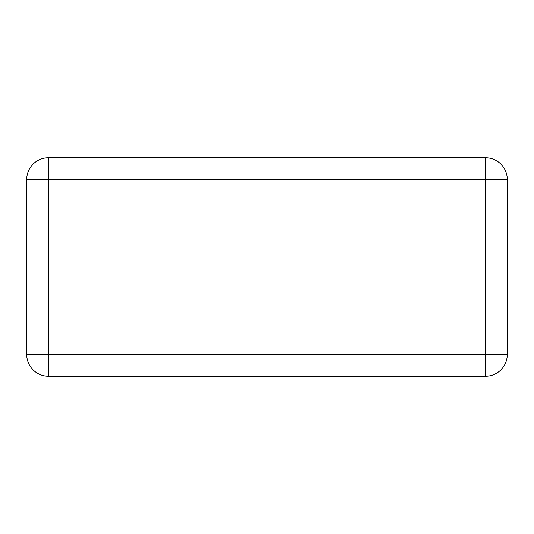<?xml version="1.0" encoding="UTF-8"?>
<svg xmlns="http://www.w3.org/2000/svg" width="534" height="534" viewBox="0 0 534 534"><rect width="100%" height="100%" fill="white"/><g stroke="black" fill="none" stroke-linecap="round" stroke-linejoin="round"><path stroke-width="0.8" d="M26.7 179.618L26.7 354.382A21.847 21.847 0 0 0 48.547 376.23L485.453 376.23A21.847 21.847 0 0 0 507.3 354.382L507.3 179.618A21.847 21.847 0 0 0 485.453 157.77L48.547 157.77A21.847 21.847 0 0 0 26.7 179.618L48.547 179.618L48.547 354.382L26.7 354.382A21.847 21.847 0 0 0 48.547 376.23L48.547 354.382L485.453 354.382L485.453 179.618L48.547 179.618L48.547 157.77A21.847 21.847 0 0 0 26.7 179.618M485.453 376.23A21.847 21.847 0 0 0 507.3 354.382L485.453 354.382L485.453 376.23M507.3 179.618A21.847 21.847 0 0 0 485.453 157.77L485.453 179.618L507.3 179.618"/></g></svg>
